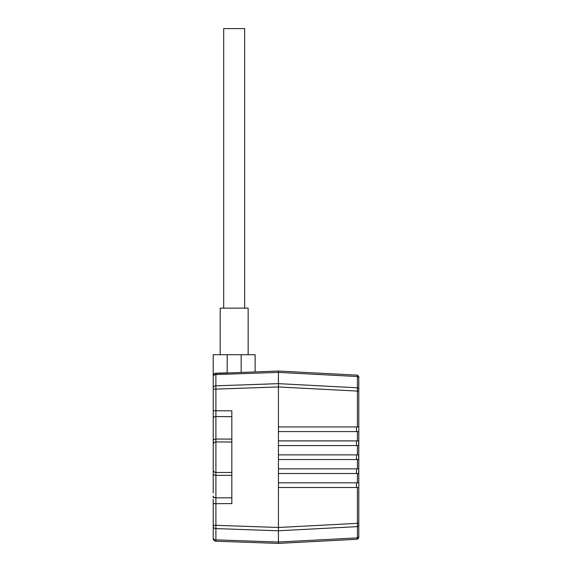 <?xml version="1.0" encoding="UTF-8"?>
<svg xmlns="http://www.w3.org/2000/svg" width="572" height="572" viewBox="0 0 572 572"><rect width="100%" height="100%" fill="white"/><g stroke="black" fill="none" stroke-linecap="round" stroke-linejoin="round"><path stroke-width="0.86" d="M358.794 482.832L358.794 473.516L278.428 473.516L278.428 482.832L358.794 482.832L358.794 525.589L357.428 526.626L357.4 539.26L358.794 537.787L358.794 525.589M358.794 468.861L358.794 459.538L278.428 459.538L278.428 468.861L358.794 468.861L358.794 473.516M358.794 454.883L358.794 445.567L278.428 445.567L278.428 454.883L358.794 454.883L358.794 459.538M358.794 440.905L358.794 431.588L278.428 431.588L278.428 440.905L358.794 440.905L358.794 445.567M358.794 426.926L358.794 376.633L357.4 375.168L278.428 371.021L278.428 426.926L358.794 426.926L358.794 431.588M357.4 482.832L357.4 473.516M356.47 482.832L356.47 487.494M358.794 487.494L278.428 487.494L278.428 530.78L278.428 371.021L278.428 372.386L278.428 371.021L215.88 373.452M357.4 487.494L357.4 523.337L358.794 523.337M215.715 541.205A2.796 2.796 0 0 0 215.901 541.219L215.901 525.303L278.428 527.484L357.4 523.337L357.428 526.626L278.428 530.766L278.428 543.4L278.428 542.042L278.428 543.4L357.4 539.26L358.794 537.787L357.4 539.26M358.515 376.34L357.4 375.161L357.428 376.526L278.428 372.386L215.866 374.574L215.901 373.209L215.866 385.828L278.428 383.648M213.213 538.617A2.796 2.796 0 0 1 213.206 538.424A2.796 2.796 180 0 0 215.901 541.219C214.264 541.005 213.363 540.068 213.206 538.424L213.206 503.66L215.901 503.682L215.901 389.124L278.428 386.937L278.428 383.655L357.428 387.795L357.428 376.526L358.794 377.563M358.794 388.838L357.428 387.795L357.4 391.084L358.794 391.084M357.4 426.926L357.4 391.084L278.428 386.951M356.47 426.926L356.47 431.588M357.4 440.905L357.4 431.588M356.47 440.905L356.47 445.567M357.4 454.883L357.4 445.567M356.47 454.883L356.47 459.538M357.4 468.861L357.4 459.538M356.47 468.861L356.47 473.516M297.133 542.42L292.013 542.685L297.133 542.42M213.206 413.077L213.206 414.006M213.206 408.53L213.206 417.288M227.184 354.719L213.206 354.719L213.206 375.997A2.796 2.796 0 0 1 215.901 373.209L227.184 372.815L227.184 354.719L255.133 354.719L255.133 371.836M213.206 492.935L213.206 375.997A2.796 2.796 0 0 1 215.901 373.209M213.206 516.609L213.206 537.88A2.796 1.973 0 0 0 215.866 539.854L215.866 539.961M213.206 499.399L213.206 499.964M213.206 501.758L213.206 502.852M213.206 481.359L213.206 488.853M213.206 410.746L231.839 410.825L231.839 472.422L216.001 472.493A2.796 2.617 0 0 1 213.206 469.869L213.206 470.463M231.839 416.652L215.944 416.545A2.796 1.759 0 0 0 213.206 418.304L213.206 418.625M213.206 427.091L213.206 427.82M215.866 374.574A2.796 1.973 0 0 0 213.206 376.548L213.206 376.869M213.206 421.485L213.206 425.568M231.839 439.096L215.973 439.039A2.796 1.752 0 0 0 213.206 440.79L213.206 442.463M213.206 443.657L213.206 444.051M213.206 472.143L213.206 492.95M213.206 445.609L213.206 450.221M213.206 464.199L213.206 466.137M213.206 500.071L213.206 511.954M213.206 397.812L213.206 415.022M213.206 402.473L213.206 388.495M213.206 535.714L213.206 526.619A2.796 1.973 0 0 0 215.866 528.592L278.428 530.78L278.428 527.484M213.206 538.424A2.796 2.796 180 0 0 215.901 541.219L278.428 543.4L278.428 542.034L357.428 537.894L358.794 536.858M213.206 497.676L213.206 496.138A2.796 1.759 180 0 1 213.206 496.117A2.796 1.752 0 0 0 215.944 497.876L231.839 497.776L231.839 503.596L215.901 503.682L215.901 525.303L213.206 525.303M231.839 472.422L231.839 497.776M213.206 444.551A2.796 2.617 0 0 1 216.001 441.934L231.839 441.999M215.901 541.219L278.428 543.4M213.206 497.976L213.206 496.582M248.148 354.719L248.148 308.129L220.191 308.129L220.191 354.719M223.688 308.129L223.688 28.6L244.652 28.6L244.652 308.129M358.68 445.567L358.68 440.905M358.68 459.538L358.68 454.883M358.68 473.516L358.68 468.861M241.162 354.719L241.162 372.322M213.206 473.63A2.796 1.752 0 0 0 215.973 475.389M213.206 389.124L215.901 389.124L215.866 385.828A2.796 1.973 0 0 0 213.206 387.802M231.839 475.325L215.973 475.382M215.866 539.854L278.428 542.034M213.206 413.449L213.206 414.192M213.206 440.79L213.206 444.53M213.206 499.363L213.206 503.66M213.206 469.891L213.206 470.37"/></g></svg>
